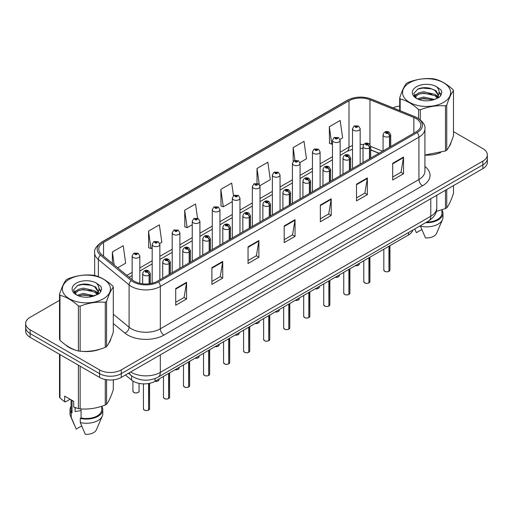 <?xml version="1.0" encoding="UTF-8"?>
<svg xmlns="http://www.w3.org/2000/svg" width="513" height="513" viewBox="0 0 513 513"><rect width="100%" height="100%" fill="white"/><g stroke="black" fill="none" stroke-linecap="round" stroke-linejoin="round"><path stroke-width="0.77" d="M378.96 153.31L370.694 149.969M412.811 230.087A15.339 8.856 180 0 1 408.508 234.954L155.041 381.294A15.339 8.856 180 0 1 131.629 380.107L125.435 375.003M65.407 344.749A24.547 14.172 0 0 0 69.05 347.429A24.547 14.172 0 0 0 75.597 350.135A24.547 14.172 0 0 1 69.05 347.429A24.547 14.172 0 0 1 65.407 344.749M416.037 118.541A16.365 9.446 180 0 1 420.827 125.223A16.365 9.446 180 0 1 416.037 131.905L157.427 281.214A16.365 9.446 180 0 1 132.45 279.951L101.715 254.608A16.365 9.446 180 0 1 98.752 249.19A16.365 9.446 180 0 1 103.543 242.508L348.994 100.798A16.365 9.446 180 0 1 369.956 99.74L413.85 117.483A16.365 9.446 180 0 1 416.037 118.541M417.159 117.894A17.949 10.363 0 0 0 414.76 116.733L370.861 98.99A17.949 10.363 0 0 0 347.872 100.15L102.42 241.86A17.949 10.363 0 0 0 100.413 255.134L131.148 280.476A17.949 10.363 0 0 0 158.543 281.861L417.159 132.553A17.949 10.363 0 0 0 417.159 117.894M59.514 300.329L30.145 317.284A15.339 8.856 0 0 0 25.65 323.549L25.65 331.065A15.339 8.856 0 0 0 30.145 337.33L99.567 377.408L99.567 373.65A15.339 8.856 0 0 0 121.267 373.65L482.855 164.891A15.339 8.856 0 0 0 487.35 158.626A15.339 8.856 0 0 1 482.855 164.891L121.267 373.65A15.339 8.856 0 0 1 99.567 373.65L30.145 333.572L99.567 373.65L99.567 369.892A15.339 8.856 0 0 0 121.267 369.892L482.855 161.133A15.339 8.856 0 0 0 487.35 154.868A15.339 8.856 0 0 0 482.855 148.603L453.486 131.649M25.65 327.307A15.339 8.856 0 0 0 30.145 333.572A15.339 8.856 0 0 1 25.65 327.307M175.722 288.562L175.722 305.261L186.565 299.002L186.565 282.297L175.722 288.562M175.722 302.298L184.077 297.476L186.527 282.855A4.091 2.36 -120 0 0 186.565 282.297M184 297.521L186.565 299.002M211.882 267.683L211.882 284.388L222.725 278.123L222.725 261.425L211.882 267.683M211.882 281.425L220.237 276.597L222.68 261.976A4.091 2.36 -120 0 0 222.725 261.425M220.16 276.642L222.725 278.123M248.042 246.811L248.042 263.509L258.885 257.244L258.885 240.546L248.042 246.811M248.042 260.546L256.391 255.724L258.841 241.097A4.091 2.36 -120 0 0 258.885 240.546M256.32 255.763L258.885 257.244M392.676 163.301L392.676 180.005L403.526 173.74L403.526 157.042L392.676 163.301M392.676 177.043L401.031 172.221L403.481 157.594A4.091 2.36 -120 0 0 403.526 157.042M400.954 172.259L403.526 173.74M356.516 184.18L356.516 200.878L367.366 194.619L367.366 177.915L356.516 184.18M356.516 197.915L364.871 193.093L367.321 178.473A4.091 2.36 -120 0 0 367.366 177.915M364.801 193.138L367.366 194.619M320.356 205.053L320.356 221.757L331.206 215.492L331.206 198.794L320.356 205.053M320.356 218.794L328.711 213.972L331.161 199.345A4.091 2.36 -120 0 0 331.206 198.794M328.641 214.011L331.206 215.492M284.196 225.932L284.196 242.636L295.046 236.371L295.046 219.667L284.196 225.932M284.196 239.667L292.551 234.845L295.001 220.224A4.091 2.36 -120 0 0 295.046 219.667M292.481 234.89L295.046 236.371M424.918 155.144A24.547 14.172 0 0 0 440.584 152.65A24.547 14.172 0 0 1 424.918 155.144M448.869 146.955A24.547 14.172 0 0 0 451.01 142.454A24.547 14.172 0 0 1 448.869 146.955M82.215 351.373A24.547 14.172 0 0 0 100.394 349.058A24.547 14.172 0 0 1 82.215 351.373M108.685 343.364A24.547 14.172 0 0 0 110.827 338.862A24.547 14.172 0 0 1 108.685 343.364M399.698 106.088A15.339 8.856 0 0 0 393.022 107.858M87.428 284.215L87.011 284.459M73.923 292.012L76.091 290.768M25.65 323.549A15.339 8.856 0 0 0 30.145 329.814L99.567 369.892M159.716 243.515L161.826 242.296L159.376 224.848L148.526 231.106L148.706 247.708M117.689 267.78L125.666 263.175L123.216 245.721L112.366 251.986L112.366 263.393M259.873 185.687L270.3 179.665L267.857 162.217L257.007 168.482L257.007 183.359M299.938 162.557L306.46 158.793L304.01 141.338L293.167 147.603L293.167 161.441M340.004 139.427L342.62 137.914L340.17 120.465L329.327 126.73L329.5 143.326M197.537 218.217L195.536 203.969L184.686 210.234L184.86 226.836M233.473 195.748L231.696 183.096L220.846 189.355L221.02 205.957M220.846 189.355L223.296 206.81L232.306 201.603M223.296 206.81L220.846 205.893M257.007 168.482L259.27 184.597M293.167 147.603L294.949 160.332M329.327 126.73L331.776 144.179L332.469 143.775M331.776 144.179L329.327 143.262M184.686 210.234L187.136 227.682L192.24 224.732M187.136 227.682L184.686 226.765M148.526 231.106L150.976 248.561L152.181 247.869M150.976 248.561L148.526 247.644M112.366 251.986L114.181 264.888M99.567 377.408A15.339 8.856 0 0 0 121.267 377.408L482.855 168.649A15.339 8.856 0 0 0 487.35 162.384L487.35 154.868M388.944 271.377C387.123 271.967 385.718 271.948 384.744 271.326L383.82 270.024A3.065 1.77 0 0 0 384.718 271.274A3.065 1.77 0 0 0 388.963 271.332L388.892 271.371A2.969 1.712 180 0 1 384.795 271.319M388.963 271.204L389.155 246.131M389.72 147.096L389.72 136.323A2.559 1.539 -122.2 0 0 387.834 133.239A1.276 0.737 0 0 0 387.796 132.219A1.276 0.737 0 0 0 385.988 132.219A1.276 0.737 0 0 0 385.988 133.265A1.276 0.737 0 0 0 387.751 133.284L386.379 132.739L387.251 132.534L387.834 133.239M387.751 133.284A2.559 1.411 62.1 0 1 389.482 136.458A3.835 2.212 180 0 1 384.179 136.394A3.835 2.212 180 0 1 383.057 134.829C384.038 131.681 386.039 130.77 389.072 132.091L390.726 134.829A3.835 2.212 180 0 1 389.72 136.323M389.482 147.237L389.482 136.458M388.963 271.332L388.963 246.24M360.171 164.16L360.171 128.75A3.835 2.212 180 0 1 357.805 130.796A3.835 2.212 180 0 1 353.624 130.315A3.835 2.212 180 0 1 352.502 128.75L354.028 126.089A2.559 1.539 57.8 0 1 355.394 126.166A1.276 0.737 0 0 0 355.432 127.186A1.276 0.737 0 0 0 357.24 127.186A1.276 0.737 0 0 0 357.24 126.14A1.276 0.737 0 0 0 355.471 126.121L356.695 126.454L355.977 126.871L355.99 126.448M355.471 126.121A2.559 1.411 -117.9 0 0 354.278 125.948A2.559 1.411 -117.9 0 0 354.162 126.018M355.958 126.865L355.394 126.166M355.977 126.871L355.958 126.467M368.911 282.945C367.09 283.529 365.686 283.509 364.711 282.887L363.788 281.592A3.065 1.77 0 0 0 364.685 282.843A3.065 1.77 0 0 0 368.93 282.894L368.86 282.939A2.969 1.712 180 0 1 364.762 282.881M368.93 282.772L369.123 257.693M369.687 158.664L369.687 147.891A2.559 1.539 -122.2 0 0 367.802 144.801A1.276 0.737 0 0 0 367.763 143.781A1.276 0.737 0 0 0 365.955 143.781A1.276 0.737 0 0 0 365.955 144.826A1.276 0.737 0 0 0 367.725 144.852L366.346 144.307L367.218 144.095L367.802 144.801M367.725 144.852A2.559 1.411 62.1 0 1 369.45 148.026A3.835 2.212 180 0 1 364.147 147.956A3.835 2.212 180 0 1 363.024 146.391C364.006 143.249 366.006 142.332 369.039 143.659L370.694 146.391A3.835 2.212 180 0 1 369.687 147.891M369.45 158.799L369.45 148.026M368.93 282.894L368.93 257.802M348.878 294.507C347.057 295.097 345.653 295.078 344.678 294.456L343.755 293.154A3.065 1.77 0 0 0 344.659 294.411A3.065 1.77 0 0 0 348.898 294.462L348.827 294.5A2.969 1.712 180 0 1 344.73 294.449M348.898 294.334L349.09 269.261M349.654 170.226L349.654 159.453A2.559 1.539 -122.2 0 0 347.769 156.369A1.276 0.737 0 0 0 347.731 155.349A1.276 0.737 0 0 0 345.922 155.349A1.276 0.737 0 0 0 345.922 156.394A1.276 0.737 0 0 0 347.692 156.414L346.313 155.869L347.186 155.663L347.769 156.369M347.692 156.414A2.559 1.411 62.1 0 1 349.417 159.588A3.835 2.212 180 0 1 344.114 159.524A3.835 2.212 180 0 1 342.992 157.959C343.973 154.811 345.974 153.9 349.007 155.221L350.661 157.959A3.835 2.212 180 0 1 349.654 159.453M349.417 170.367L349.417 159.588M348.898 294.462L348.898 269.37M328.846 306.075C327.025 306.659 325.62 306.639 324.646 306.017L323.722 304.722A3.065 1.77 0 0 0 324.626 305.972A3.065 1.77 0 0 0 328.865 306.024L328.795 306.069A2.969 1.712 180 0 1 324.697 306.017M328.865 305.902L329.057 280.829M329.622 181.794L329.622 171.021A2.559 1.539 -122.2 0 0 327.736 167.937A1.276 0.737 0 0 0 327.698 166.911A1.276 0.737 0 0 0 325.89 166.911A1.276 0.737 0 0 0 325.89 167.956A1.276 0.737 0 0 0 327.66 167.982L326.281 167.437L327.153 167.225L327.736 167.937M327.66 167.982A2.559 1.411 62.1 0 1 329.384 171.156A3.835 2.212 180 0 1 324.081 171.092A3.835 2.212 180 0 1 322.959 169.521C323.94 166.379 325.947 165.468 328.974 166.789L330.629 169.521A3.835 2.212 180 0 1 329.622 171.021M329.384 181.929L329.384 171.156M328.865 306.024L328.865 280.938M308.813 317.637C306.992 318.227 305.594 318.207 304.613 317.585L303.696 316.284A3.065 1.77 0 0 0 304.594 317.541A3.065 1.77 0 0 0 308.832 317.592L308.762 317.63A2.969 1.712 180 0 1 304.664 317.579M308.832 317.464L309.025 292.391M309.589 193.363L309.589 182.583A2.559 1.539 -122.2 0 0 307.704 179.499A1.276 0.737 0 0 0 307.665 178.479A1.276 0.737 0 0 0 305.857 178.479A1.276 0.737 0 0 0 305.857 179.524A1.276 0.737 0 0 0 307.627 179.544L306.248 178.999L307.12 178.793L307.704 179.499M307.627 179.544A2.559 1.411 62.1 0 1 309.352 182.724A3.835 2.212 180 0 1 304.049 182.654A3.835 2.212 180 0 1 302.926 181.089C303.908 177.94 305.915 177.03 308.941 178.351L310.596 181.089A3.835 2.212 180 0 1 309.589 182.583M309.352 193.497L309.352 182.724M308.832 317.592L308.832 292.5M340.138 175.722L340.138 140.318A3.835 2.212 180 0 1 337.772 142.364A3.835 2.212 180 0 1 333.591 141.883A3.835 2.212 180 0 1 332.469 140.318L333.995 137.657A2.559 1.539 57.8 0 1 335.361 137.734A1.276 0.737 0 0 0 335.399 138.754A1.276 0.737 0 0 0 337.208 138.754A1.276 0.737 0 0 0 337.208 137.708A1.276 0.737 0 0 0 335.438 137.683L336.817 138.228L335.944 138.439L335.957 138.01M335.438 137.683A2.559 1.411 -117.9 0 0 334.245 137.516A2.559 1.411 -117.9 0 0 334.13 137.587M335.925 138.427L335.361 137.734M335.944 138.439L335.925 138.029M320.106 187.29L320.106 151.88A3.835 2.212 180 0 1 317.739 153.932A3.835 2.212 180 0 1 313.558 153.451A3.835 2.212 180 0 1 312.436 151.88L313.969 149.219A2.559 1.539 57.8 0 1 315.328 149.296A1.276 0.737 0 0 0 315.367 150.315A1.276 0.737 0 0 0 317.175 150.315A1.276 0.737 0 0 0 317.175 149.277A1.276 0.737 0 0 0 315.405 149.251L316.784 149.796L315.912 150.001L315.328 149.296M315.925 150.014L315.925 149.578M315.405 149.251A2.559 1.411 -117.9 0 0 314.212 149.078A2.559 1.411 -117.9 0 0 314.097 149.148M315.893 149.995L315.893 149.597M300.073 198.852L300.073 163.448A3.835 2.212 180 0 1 297.707 165.494A3.835 2.212 180 0 1 293.526 165.013A3.835 2.212 180 0 1 292.404 163.448L293.936 160.787A2.559 1.539 57.8 0 1 295.296 160.864A1.276 0.737 0 0 0 295.334 161.884A1.276 0.737 0 0 0 297.142 161.884A1.276 0.737 0 0 0 297.142 160.838A1.276 0.737 0 0 0 295.373 160.819L296.751 161.364L295.879 161.569L295.296 160.864M295.892 161.576L295.892 161.146M295.373 160.819A2.559 1.411 -117.9 0 0 294.18 160.646A2.559 1.411 -117.9 0 0 294.064 160.716M295.879 161.569L295.86 161.159M409.598 82.76A24.034 13.877 -0 0 0 409.598 102.388A24.034 13.877 -0 0 0 443.585 102.388A24.034 13.877 -0 0 0 443.585 82.76A24.034 13.877 -0 0 0 409.598 82.76M424.918 155.029L445.47 150.957A27.612 15.941 -0 0 0 446.118 150.591A27.612 15.941 -0 0 0 446.746 150.219C448.984 147.417 451.228 142.582 453.486 135.701L453.486 90.641A27.612 15.941 -0 0 0 453.017 89.634C446.868 84.061 440.731 80.515 434.607 79.002A27.612 15.941 -0 0 0 432.863 78.733C424.443 78.014 416.062 79.31 407.72 82.625A27.612 15.941 -0 0 0 407.065 82.991A27.612 15.941 -0 0 0 406.437 83.362C404.18 86.203 401.935 91.038 399.698 97.88A27.612 15.941 -0 0 0 400.166 98.887L400.166 110.75M418.576 118.554L418.576 109.519C412.426 103.94 406.29 100.401 400.166 98.887M418.576 109.519A27.612 15.941 -0 0 0 420.327 109.788L420.327 119.824M445.47 150.957L445.47 105.896C437.121 105.165 428.74 106.467 420.327 109.788M445.47 105.896A27.612 15.941 -0 0 0 446.118 105.537A27.612 15.941 -0 0 0 446.746 105.159L446.746 150.219M434.549 99.445L423.565 97.015L417.338 98.855M433.017 99.945L423.565 98.342L418.736 99.464M437.551 97.124L434.857 94.347L423.565 91.712L418.326 93.02L415.299 95.604L414.908 97.008M437.121 97.784L434.857 95.668L423.565 93.039L418.326 94.347L415.145 97.265M436.088 98.932L437.884 96.444L438.282 94.693L435.928 90.634L429.516 88.159C425.142 87.268 421.25 87.576 417.845 89.082L413.728 93.571L416.492 98.381M437.666 98.239L438.282 95.745M438.249 95.219L434.857 90.365L429.823 88.217M416.492 86.742A14.287 8.246 -0 0 0 416.492 98.406A14.287 8.246 -0 0 0 434.351 99.503L439.923 96.797L441.796 92.571L441.154 90.051L436.473 86.614A14.287 8.246 -0 0 0 416.492 86.742M436.473 86.614C439.449 89.64 439.923 92.917 437.884 96.438M399.698 110.558L399.698 97.88M453.486 90.641C451.248 93.437 449.003 98.278 446.746 105.159M431.965 99.496L422.661 98.701L418.954 99.375M438.769 97.617L438.115 97.092M437.717 96.81L437.057 96.373M431.965 94.2L422.661 93.398L418.954 94.071M415.37 95.476L414.28 96.149M441.09 95.219L439.134 92.641M432.004 88.903L422.661 88.095L417.678 89.166M441.796 92.706L441.154 90.051M439.192 97.342L438.23 96.521M437.948 96.303L435.659 94.937M416.274 94.36L414.036 95.662M441.251 94.905L439.128 91.974M69.415 279.168A24.034 13.877 -0 0 0 69.415 298.79A24.034 13.877 -0 0 0 103.402 298.79A24.034 13.877 -0 0 0 103.402 279.168A24.034 13.877 -0 0 0 69.415 279.168M66.882 279.393A27.612 15.941 -0 0 0 66.254 279.765C63.997 282.605 61.752 287.447 59.514 294.282A27.612 15.941 -0 0 0 59.983 295.296L59.983 340.35C66.1 345.909 72.237 349.449 78.393 350.982A27.612 15.941 -0 0 0 80.137 351.251C88.486 351.982 96.867 350.687 105.28 347.359A27.612 15.941 -0 0 0 105.934 347A27.612 15.941 -0 0 0 106.563 346.621C108.801 343.825 111.045 338.984 113.302 332.103L113.302 287.043A27.612 15.941 -0 0 0 112.834 286.036C106.678 280.464 100.542 276.924 94.424 275.41A27.612 15.941 -0 0 0 92.673 275.141C84.26 274.417 75.879 275.718 67.53 279.027A27.612 15.941 -0 0 0 66.882 279.393M78.393 350.982L78.393 305.921C72.237 300.349 66.1 296.803 59.983 295.296M78.393 305.921A27.612 15.941 -0 0 0 80.137 306.19L80.137 351.251M105.28 347.359L105.28 302.304C96.938 301.573 88.557 302.869 80.137 306.19M105.28 302.304A27.612 15.941 -0 0 0 105.934 301.939A27.612 15.941 -0 0 0 106.563 301.561L106.563 346.621M59.514 294.282L59.514 339.343A27.612 15.941 -0 0 0 59.983 340.35M94.36 295.847L83.382 293.423L77.155 295.264M92.827 296.347L83.382 294.744L78.553 295.866M97.361 293.526L94.674 290.749L83.382 288.12L78.143 289.422L75.116 292.006L74.718 293.41M96.931 294.186L94.674 292.077L83.382 289.447L78.143 290.749L74.956 293.673M95.905 295.334L97.701 292.852L98.098 291.102L95.745 287.036L89.333 284.561C84.959 283.67 81.067 283.984 77.655 285.491L73.545 289.98L76.309 294.783M97.483 294.642L98.098 292.154M98.06 291.621L94.674 286.773L89.634 284.625M76.302 283.144A14.287 8.246 -0 0 0 76.302 294.808A14.287 8.246 -0 0 0 94.168 295.905L99.734 293.205L101.612 288.979L100.971 286.459L96.29 283.022A14.287 8.246 -0 0 0 76.302 283.144M96.29 283.022C99.266 286.049 99.734 289.319 97.701 292.84M113.302 287.043C111.064 289.845 108.82 294.68 106.563 301.561M91.782 295.905L82.471 295.11L78.765 295.783M98.579 294.02L97.932 293.5M97.534 293.212L96.867 292.776M91.782 290.602L82.471 289.807L78.765 290.48M75.187 291.878L74.096 292.551M100.907 291.621L98.945 289.043M91.821 285.311L82.471 284.503L77.489 285.568M101.612 289.108L100.971 286.459M99.009 293.744L98.047 292.923M97.759 292.711L95.469 291.339M101.067 291.307L98.945 288.383M436.319 211.407L445.47 208.573A27.612 15.941 0 0 0 446.746 207.836C448.984 205.04 451.228 200.198 453.486 193.318L453.486 185.603M426.643 222.097A15.339 8.856 0 0 0 441.937 213.241L441.937 209.843M425.649 222.674A16.365 9.446 0 0 0 442.956 213.241A16.365 9.446 0 0 0 441.937 209.952M420.461 225.669L420.461 226.175A16.365 9.446 0 0 0 442.469 219.705A16.365 9.446 0 0 0 442.956 217.416L442.956 213.241M420.461 226.175L425.469 237.897A10.228 5.906 0 0 0 436.518 233.46L442.469 219.705M445.47 208.573L445.47 190.233M446.746 189.496L446.746 207.836M421.821 229.567L416.428 232.678L414.818 229.176M75.661 407.777A11.562 6.675 0 0 0 75.078 408.912M75.078 407.572L75.078 411.561L81.067 410.586M70.089 399.229L65.504 401.878L64.664 401.826L64.664 396.1L73.705 401.32L73.705 407.046L78.393 408.598A27.612 15.941 0 0 0 80.137 408.867C88.486 409.598 96.867 408.303 105.28 404.981A27.612 15.941 0 0 0 106.563 404.244C108.801 401.442 111.045 396.607 113.302 389.726L113.302 379.844M81.067 408.932L81.067 417.948A15.339 8.856 0 0 0 101.747 409.643L101.747 406.245M81.067 417.948L80.278 418.403A16.365 9.446 0 0 0 102.773 409.643A16.365 9.446 0 0 0 101.747 406.36M80.278 418.403L80.278 422.577A16.365 9.446 0 0 0 102.286 416.114A16.365 9.446 0 0 0 102.773 413.818L102.773 409.643M80.278 422.577L85.28 434.306A10.228 5.906 0 0 0 96.329 429.868L102.286 416.114M105.28 404.981L105.28 379.492M106.563 379.723L106.563 404.244M80.137 366.192L80.137 408.867M78.393 408.598L78.393 365.185M59.983 354.554L59.983 397.973L64.664 401.826M59.983 397.973A27.612 15.941 0 0 1 59.514 396.966L59.514 354.284M71.063 399.794L71.063 409.643A15.339 8.856 0 0 0 72.025 412.728L72.025 400.352M71.063 406.36A16.365 9.446 0 0 0 70.044 409.643A16.365 9.446 0 0 0 71.236 413.183L72.025 412.728M70.044 409.643L70.044 413.818A16.365 9.446 0 0 0 70.531 416.114A16.365 9.446 0 0 0 71.236 417.358L71.236 413.183M81.638 425.97L76.245 429.086L71.236 417.358M288.781 329.205C286.959 329.788 285.561 329.776 284.58 329.154L283.663 327.852A3.065 1.77 0 0 0 284.561 329.102A3.065 1.77 0 0 0 288.8 329.16L288.736 329.199A2.969 1.712 180 0 1 284.632 329.147M288.8 329.032L288.992 303.959M289.556 204.924L289.556 194.151A2.559 1.539 -122.2 0 0 287.671 191.067A1.276 0.737 0 0 0 287.633 190.047A1.276 0.737 0 0 0 285.824 190.047A1.276 0.737 0 0 0 285.824 191.086A1.276 0.737 0 0 0 287.594 191.112L286.216 190.567L287.088 190.355L287.671 191.067M287.594 191.112A2.559 1.411 62.1 0 1 289.319 194.286A3.835 2.212 180 0 1 284.016 194.222A3.835 2.212 180 0 1 282.894 192.657C283.875 189.509 285.882 188.598 288.909 189.919L290.563 192.657A3.835 2.212 180 0 1 289.556 194.151M289.319 205.065L289.319 194.286M288.8 329.16L288.8 304.068M268.748 340.773C266.927 341.357 265.529 341.337 264.548 340.715L263.631 339.42A3.065 1.77 0 0 0 264.528 340.67A3.065 1.77 0 0 0 268.767 340.722L268.703 340.76A2.969 1.712 180 0 1 264.599 340.709M268.767 340.6L268.959 315.521M269.524 216.492L269.524 205.713A2.559 1.539 -122.2 0 0 267.639 202.629A1.276 0.737 0 0 0 267.6 201.609A1.276 0.737 0 0 0 265.792 201.609A1.276 0.737 0 0 0 265.792 202.654A1.276 0.737 0 0 0 267.562 202.673L266.183 202.135L267.061 201.923L267.639 202.629M267.562 202.673A2.559 1.411 62.1 0 1 269.287 205.854A3.835 2.212 180 0 1 263.983 205.784A3.835 2.212 180 0 1 262.861 204.219C263.842 201.07 265.849 200.16 268.876 201.481L270.531 204.219A3.835 2.212 180 0 1 269.524 205.713M269.287 216.627L269.287 205.854M268.767 340.722L268.767 315.63M248.715 352.335C246.894 352.925 245.496 352.906 244.515 352.284L243.598 350.982A3.065 1.77 0 0 0 244.496 352.232A3.065 1.77 0 0 0 248.734 352.29L248.67 352.328A2.969 1.712 180 0 1 244.566 352.277M248.734 352.162L248.927 327.089M249.491 228.054L249.491 217.281A2.559 1.539 -122.2 0 0 247.606 214.197A1.276 0.737 0 0 0 247.567 213.177A1.276 0.737 0 0 0 245.759 213.177A1.276 0.737 0 0 0 245.759 214.222A1.276 0.737 0 0 0 247.529 214.242L246.15 213.697L247.029 213.491L247.606 214.197M247.529 214.242A2.559 1.411 62.1 0 1 249.254 217.416A3.835 2.212 180 0 1 243.951 217.352A3.835 2.212 180 0 1 242.829 215.787C243.81 212.639 245.817 211.728 248.85 213.049L250.498 215.787A3.835 2.212 180 0 1 249.491 217.281M249.254 228.195L249.254 217.416M248.734 352.29L248.734 327.198M280.04 210.42L280.04 175.016A3.835 2.212 180 0 1 277.674 177.062A3.835 2.212 180 0 1 273.493 176.581A3.835 2.212 180 0 1 272.371 175.016L273.904 172.355A2.559 1.539 57.8 0 1 275.263 172.426A1.276 0.737 0 0 0 275.301 173.445A1.276 0.737 0 0 0 277.11 173.445A1.276 0.737 0 0 0 277.11 172.406A1.276 0.737 0 0 0 275.34 172.381L276.719 172.926L275.847 173.137L275.263 172.426M275.859 173.144L275.859 172.708M275.34 172.381A2.559 1.411 -117.9 0 0 274.147 172.208A2.559 1.411 -117.9 0 0 274.032 172.285M275.847 173.137L275.827 172.727M260.008 221.982L260.008 186.578A3.835 2.212 180 0 1 257.641 188.624A3.835 2.212 180 0 1 253.46 188.143A3.835 2.212 180 0 1 252.338 186.578L253.871 183.917A2.559 1.539 57.8 0 1 255.23 183.994A1.276 0.737 0 0 0 255.269 185.013A1.276 0.737 0 0 0 257.077 185.013A1.276 0.737 0 0 0 257.077 183.968A1.276 0.737 0 0 0 255.314 183.949L256.538 184.282L255.814 184.699L255.827 184.276M255.314 183.949A2.559 1.411 -117.9 0 0 254.115 183.776A2.559 1.411 -117.9 0 0 254.006 183.846M255.795 184.693L255.23 183.994M255.814 184.699L255.795 184.295M239.975 233.55L239.975 198.146A3.835 2.212 180 0 1 237.609 200.192A3.835 2.212 180 0 1 233.428 199.711A3.835 2.212 180 0 1 232.306 198.146L233.838 195.485A2.559 1.539 57.8 0 1 235.198 195.556A1.276 0.737 0 0 0 235.236 196.582A1.276 0.737 0 0 0 237.044 196.582A1.276 0.737 0 0 0 237.044 195.536A1.276 0.737 0 0 0 235.281 195.511L236.653 196.056L235.781 196.267L235.198 195.556M235.794 196.274L235.794 195.838M235.281 195.511A2.559 1.411 -117.9 0 0 234.082 195.344A2.559 1.411 -117.9 0 0 233.973 195.415M235.768 196.255L235.768 195.857M228.683 363.903C226.861 364.486 225.464 364.467 224.482 363.845L223.565 362.55A3.065 1.77 0 0 0 224.463 363.8A3.065 1.77 0 0 0 228.708 363.852L228.638 363.897A2.969 1.712 180 0 1 224.534 363.845M228.708 363.73L228.894 338.651M229.458 239.622L229.458 228.849A2.559 1.539 -122.2 0 0 227.573 225.765A1.276 0.737 0 0 0 227.535 224.739A1.276 0.737 0 0 0 225.726 224.739A1.276 0.737 0 0 0 225.726 225.784A1.276 0.737 0 0 0 227.496 225.81L226.124 225.265L226.996 225.053L227.573 225.765M227.496 225.81A2.559 1.411 62.1 0 1 229.221 228.984A3.835 2.212 180 0 1 223.918 228.92A3.835 2.212 180 0 1 222.796 227.349C223.777 224.207 225.784 223.29 228.817 224.617L230.465 227.349A3.835 2.212 180 0 1 229.458 228.849M229.221 239.757L229.221 228.984M228.708 363.852L228.708 338.76M208.65 375.465C206.829 376.055 205.431 376.035 204.45 375.413L203.533 374.112A3.065 1.77 0 0 0 204.43 375.369A3.065 1.77 0 0 0 208.676 375.42L208.605 375.458A2.969 1.712 180 0 1 204.501 375.407M208.676 375.292L208.862 350.219M209.426 251.19L209.426 240.411A2.559 1.539 -122.2 0 0 207.541 237.327A1.276 0.737 0 0 0 207.502 236.307A1.276 0.737 0 0 0 205.694 236.307A1.276 0.737 0 0 0 205.694 237.352A1.276 0.737 0 0 0 207.464 237.372L206.091 236.826L206.963 236.621L207.541 237.327M207.464 237.372A2.559 1.411 62.1 0 1 209.189 240.552A3.835 2.212 180 0 1 203.885 240.482A3.835 2.212 180 0 1 202.763 238.917C203.744 235.768 205.751 234.858 208.785 236.179L210.433 238.917A3.835 2.212 180 0 1 209.426 240.411M209.189 251.325L209.189 240.552M208.676 375.42L208.676 350.328M188.617 387.033C186.796 387.616 185.398 387.604 184.417 386.982L183.5 385.68A3.065 1.77 0 0 0 184.398 386.93A3.065 1.77 0 0 0 188.643 386.988L188.572 387.026A2.969 1.712 180 0 1 184.468 386.975M188.643 386.86L188.829 361.787M189.393 262.752L189.393 251.979A2.559 1.539 -122.2 0 0 187.508 248.895A1.276 0.737 0 0 0 187.469 247.875A1.276 0.737 0 0 0 185.661 247.875A1.276 0.737 0 0 0 185.661 248.914A1.276 0.737 0 0 0 187.431 248.94L186.059 248.395L186.931 248.183L187.508 248.895M187.431 248.94A2.559 1.411 62.1 0 1 189.162 252.114A3.835 2.212 180 0 1 183.859 252.05A3.835 2.212 180 0 1 182.731 250.485C183.712 247.337 185.719 246.426 188.752 247.747L190.406 250.485A3.835 2.212 180 0 1 189.393 251.979M189.162 262.887L189.162 252.114M188.643 386.988L188.643 361.896M168.585 398.595C166.763 399.185 165.366 399.165 164.384 398.543L163.467 397.242A3.065 1.77 0 0 0 164.365 398.498A3.065 1.77 0 0 0 168.61 398.55L168.54 398.588A2.969 1.712 180 0 1 164.436 398.537M168.61 398.428L168.796 373.349M169.361 274.32L169.361 263.541A2.559 1.539 -122.2 0 0 167.475 260.457A1.276 0.737 0 0 0 167.437 259.437A1.276 0.737 0 0 0 165.635 259.437A1.276 0.737 0 0 0 165.635 260.482A1.276 0.737 0 0 0 167.398 260.501L166.026 259.963L166.898 259.751L167.475 260.457M167.398 260.501A2.559 1.411 62.1 0 1 169.13 263.682A3.835 2.212 180 0 1 163.827 263.611A3.835 2.212 180 0 1 162.698 262.047C163.679 258.898 165.686 257.988 168.719 259.309L170.374 262.047A3.835 2.212 180 0 1 169.361 263.541M169.13 274.455L169.13 263.682M168.61 398.55L168.61 373.458M148.558 410.163C146.731 410.753 145.333 410.733 144.358 410.111L143.435 408.81A3.065 1.77 0 0 0 144.333 410.06A3.065 1.77 0 0 0 148.578 410.118L148.507 410.156A2.969 1.712 180 0 1 144.409 410.105M148.578 409.99L148.764 383.48M149.334 283.766L149.334 275.109A2.559 1.539 -122.2 0 0 147.449 272.025A1.276 0.737 0 0 0 147.411 271.005A1.276 0.737 0 0 0 145.602 271.005A1.276 0.737 0 0 0 145.602 272.05A1.276 0.737 0 0 0 147.366 272.07L145.993 271.524L146.865 271.319L147.449 272.025M147.366 272.07A2.559 1.411 62.1 0 1 149.097 275.244A3.835 2.212 180 0 1 143.794 275.18A3.835 2.212 180 0 1 142.665 273.615C143.646 270.466 145.654 269.556 148.687 270.877L150.341 273.615A3.835 2.212 180 0 1 149.334 275.109M149.097 283.792L149.097 275.244M148.578 410.118L148.578 383.519M219.942 245.118L219.942 209.708A3.835 2.212 180 0 1 217.576 211.754A3.835 2.212 180 0 1 213.395 211.279A3.835 2.212 180 0 1 212.273 209.708L213.806 207.047A2.559 1.539 57.8 0 1 215.165 207.124A1.276 0.737 0 0 0 215.204 208.143A1.276 0.737 0 0 0 217.012 208.143A1.276 0.737 0 0 0 217.012 207.098A1.276 0.737 0 0 0 215.248 207.079L216.621 207.624L215.749 207.829L215.165 207.124M215.768 207.842L215.768 207.406M215.248 207.079A2.559 1.411 -117.9 0 0 214.049 206.906A2.559 1.411 -117.9 0 0 213.94 206.976M215.749 207.829L215.736 207.425M199.916 256.68L199.916 221.276A3.835 2.212 180 0 1 197.543 223.322A3.835 2.212 180 0 1 193.369 222.841A3.835 2.212 180 0 1 192.24 221.276L193.773 218.615A2.559 1.539 57.8 0 1 195.132 218.692A1.276 0.737 0 0 0 195.171 219.711A1.276 0.737 0 0 0 196.979 219.711A1.276 0.737 0 0 0 196.979 218.666A1.276 0.737 0 0 0 195.216 218.647L196.588 219.186L195.716 219.397L195.132 218.692M195.735 219.404L195.735 218.968M195.216 218.647A2.559 1.411 -117.9 0 0 194.017 218.474A2.559 1.411 -117.9 0 0 193.908 218.544M195.716 219.397L195.703 218.987M179.883 268.248L179.883 232.844A3.835 2.212 180 0 1 177.511 234.89A3.835 2.212 180 0 1 173.336 234.409A3.835 2.212 180 0 1 172.208 232.844L173.74 230.177A2.559 1.539 57.8 0 1 175.106 230.254A1.276 0.737 0 0 0 175.145 231.273A1.276 0.737 0 0 0 176.947 231.273A1.276 0.737 0 0 0 176.947 230.234A1.276 0.737 0 0 0 175.183 230.209L176.555 230.754L175.683 230.965L175.106 230.254M175.702 230.972L175.702 230.536M175.183 230.209A2.559 1.411 -117.9 0 0 173.984 230.036A2.559 1.411 -117.9 0 0 173.875 230.113M175.67 230.953L175.67 230.555M159.851 279.809L159.851 244.406A3.835 2.212 180 0 1 157.478 246.452A3.835 2.212 180 0 1 153.304 245.971A3.835 2.212 180 0 1 152.181 244.406L153.708 241.745A2.559 1.539 57.8 0 1 155.073 241.822A1.276 0.737 0 0 0 155.112 242.841A1.276 0.737 0 0 0 156.92 242.841A1.276 0.737 0 0 0 156.92 241.796A1.276 0.737 0 0 0 155.15 241.777L156.523 242.322L155.651 242.527L155.073 241.822M155.67 242.54L155.67 242.104M155.15 241.777A2.559 1.411 -117.9 0 0 153.951 241.604A2.559 1.411 -117.9 0 0 153.842 241.674M155.638 242.521L155.638 242.117M139.818 283.311L139.818 255.974A3.835 2.212 180 0 1 137.452 258.02A3.835 2.212 180 0 1 133.271 257.539A3.835 2.212 180 0 1 132.149 255.974L133.675 253.313A2.559 1.539 57.8 0 1 135.041 253.384A1.276 0.737 0 0 0 135.079 254.41A1.276 0.737 0 0 0 136.888 254.41A1.276 0.737 0 0 0 136.888 253.364A1.276 0.737 0 0 0 135.118 253.339L136.49 253.884L135.618 254.095L135.637 253.666M135.118 253.339A2.559 1.411 -117.9 0 0 133.925 253.166A2.559 1.411 -117.9 0 0 133.81 253.242M135.605 254.082L135.041 253.384M135.618 254.095L135.605 253.685M408.508 232.569L408.508 234.954M131.629 375.849L131.629 380.107M155.041 378.568L155.041 381.294A3.065 1.77 0 0 0 159.081 379.607L158.857 380.287L157.485 381.197L154.997 381.319M424.918 166.469A25.567 14.762 180 0 1 422.545 185.764L163.936 335.072A5.111 2.95 60 0 1 160.319 328.814L418.929 179.505A20.456 11.812 0 0 0 424.918 171.15L424.918 128.814A20.456 11.812 180 0 1 418.929 137.163A5.111 2.95 -120 0 0 417.159 132.553M163.936 335.072A25.567 14.762 180 0 1 127.775 335.072A25.567 14.762 180 0 1 124.909 333.104L113.302 323.53M131.148 280.476A5.111 3.418 129.5 0 0 129.096 284.895L129.096 327.236A20.456 11.812 0 0 0 131.392 328.814A20.456 11.812 0 0 0 160.319 328.814L160.319 286.472A20.456 11.812 180 0 1 129.096 284.895L98.361 259.552A20.456 11.812 180 0 1 94.661 252.781L94.661 275.475M424.918 128.814C425.585 125.595 423.238 122.03 417.871 118.125L415.177 116.817A5.111 2.392 112 0 0 414.76 116.733M415.177 116.817L371.284 99.073C362.813 96.078 354.772 96.508 347.16 100.375A5.111 2.95 60 0 1 347.872 100.15M102.42 241.86A5.111 2.95 -120 0 0 101.709 242.085C96.341 246.003 93.988 249.568 94.661 252.781M100.413 255.134A5.111 3.418 129.5 0 0 98.361 259.552L98.361 276.667M371.284 99.073A5.111 2.392 112 0 0 370.861 98.99M158.543 281.861A5.111 2.95 60 0 1 160.319 286.472L418.929 137.163L418.929 179.505A5.111 2.95 60 0 0 422.545 185.764M89.865 296.982A25.567 14.762 180 0 1 90.378 295.559M121.267 369.892L121.267 377.408M482.855 161.133L482.855 168.649M30.145 329.814L30.145 337.33M98.361 291.589L98.361 294.154M94.661 295.116A20.456 11.812 0 0 0 94.693 295.751M113.302 314.206L129.096 327.236A5.111 3.418 -50.5 0 1 124.909 333.104M103.543 242.508L103.543 256.122M413.85 117.483L413.85 133.168M369.956 99.74L369.956 144.409M382.608 151.2L370.694 146.385L370.694 158.081M363.653 144.544A16.365 9.446 0 0 0 360.171 144.377M352.502 145.602A16.365 9.446 0 0 0 348.994 147.141L340.138 152.258M348.994 100.798L348.994 147.141A9.202 5.316 60 0 1 347.089 151.361L340.138 155.368M332.469 156.689L320.106 163.827M312.436 168.251L300.073 175.388M292.404 179.819L280.04 186.956M272.371 191.381L260.008 198.518M252.338 202.949L239.975 210.086M232.306 214.511L219.942 221.648M212.273 226.079L199.916 233.216M192.24 237.647L179.883 244.784M172.208 249.209L159.851 256.346M152.181 260.777L139.818 267.914M132.149 272.339L126.897 275.372M379.107 153.227L371.784 150.264A9.202 4.309 -68 0 1 370.694 149.315M284.196 226.464L295.001 220.224M320.356 205.585L331.161 199.345M356.516 184.706L367.321 178.473M392.676 163.833L403.481 157.594M248.042 247.337L258.841 241.097M211.882 268.216L222.68 261.976M175.722 289.088L186.527 282.855M130.687 371.97A20.456 11.812 0 0 0 131.392 372.4A20.456 11.812 0 0 0 160.319 372.4L430.785 216.249A20.456 11.812 0 0 0 436.781 207.893C436.929 212.972 434.222 217.313 428.669 220.93L158.196 377.081A10.228 5.906 60 0 0 160.319 372.4L160.319 354.861M430.785 198.711L430.785 216.249A10.228 5.906 60 0 1 428.669 220.93M129.347 372.746A10.228 6.842 129.5 0 0 130.969 375.33L128.455 373.259M389.155 271.223A3.065 1.77 0 0 0 389.957 270.024L389.957 245.663M355.374 265.631A3.065 1.77 0 0 0 359.401 263.951L359.177 264.637L357.805 265.542L355.317 265.663M358.472 265.221A2.969 1.712 180 0 1 355.349 265.644M369.123 282.785A3.065 1.77 0 0 0 369.924 281.592L369.924 257.231M349.09 294.353A3.065 1.77 0 0 0 349.892 293.154L349.892 268.793M329.057 305.915A3.065 1.77 0 0 0 329.859 304.722L329.859 280.361M309.025 317.483A3.065 1.77 0 0 0 309.826 316.284L309.826 291.929M335.342 277.2A3.065 1.77 0 0 0 339.369 275.513L339.144 276.199L337.772 277.11L335.29 277.225M338.439 276.789A2.969 1.712 180 0 1 335.316 277.212M315.309 288.761A3.065 1.77 0 0 0 319.342 287.081L319.112 287.767L317.739 288.678L315.258 288.793A2.969 1.712 180 0 0 318.406 288.351M298.374 299.919A2.969 1.712 180 0 1 295.251 300.342A3.065 1.77 0 0 0 299.31 298.643L299.085 299.329L297.707 300.24L295.225 300.361M288.992 329.051A3.065 1.77 0 0 0 289.8 327.852L289.8 303.491M268.959 340.613A3.065 1.77 0 0 0 269.767 339.42L269.767 315.059M248.927 352.181A3.065 1.77 0 0 0 249.735 350.982L249.735 326.621M275.244 311.891A3.065 1.77 0 0 0 279.277 310.211L279.053 310.897L277.68 311.808L275.192 311.923M278.341 311.487A2.969 1.712 180 0 1 275.218 311.91M255.211 323.459A3.065 1.77 0 0 0 259.245 321.779L259.02 322.465L257.648 323.37L255.16 323.491M258.308 323.049A2.969 1.712 180 0 1 255.185 323.472M235.178 335.027A3.065 1.77 0 0 0 239.212 333.341L238.987 334.027L237.615 334.938L235.127 335.053M238.276 334.617A2.969 1.712 180 0 1 235.153 335.04M228.894 363.743A3.065 1.77 0 0 0 229.702 362.55L229.702 338.189M208.862 375.311A3.065 1.77 0 0 0 209.67 374.112L209.67 349.751M188.829 386.879A3.065 1.77 0 0 0 189.637 385.68L189.637 361.319M168.796 398.441A3.065 1.77 0 0 0 169.604 397.242L169.604 372.887M148.764 410.009A3.065 1.77 0 0 0 149.572 408.81L149.572 383.326M215.146 346.589A3.065 1.77 0 0 0 219.179 344.909L218.955 345.595L217.583 346.499L215.094 346.621M218.243 346.179A2.969 1.712 180 0 1 215.12 346.608M198.21 357.747A2.969 1.712 180 0 1 195.087 358.17A3.065 1.77 0 0 0 199.147 356.471L198.922 357.157L197.55 358.068L195.062 358.189M175.087 369.719A3.065 1.77 0 0 0 179.114 368.039L178.89 368.725L177.517 369.636L175.029 369.751M178.178 369.315A2.969 1.712 180 0 1 175.055 369.738M158.145 380.877A2.969 1.712 180 0 1 155.022 381.3M133.81 392.419A3.065 1.77 0 0 0 137.157 392.804A3.065 1.77 0 0 0 139.049 391.169C140.075 391.945 135.823 393.837 133.835 392.471L132.912 391.169A3.065 1.77 0 0 0 133.81 392.419M138.112 392.445A2.969 1.712 180 0 1 133.887 392.464M347.16 100.375L101.709 242.085M371.784 150.264L370.694 149.86M363.024 148.353L360.171 148.27M352.502 149.245L347.089 151.361M332.469 159.799L320.106 166.937M312.436 171.368L300.073 178.505M292.404 182.929L280.04 190.066M272.371 194.498L260.008 201.635M252.338 206.059L239.975 213.196M232.306 217.627L219.942 224.765M212.273 229.196L199.916 236.333M192.24 240.757L179.883 247.894M172.208 252.325L159.851 259.463M152.181 263.887L139.818 271.024M132.149 275.455L129.116 277.206M158.196 377.081C149.969 381.217 141.735 381.217 133.508 377.081L130.969 375.33M436.781 207.893L436.781 195.248M383.82 270.024L383.82 249.209M383.057 150.944L383.057 134.829M390.726 146.519L390.726 134.829M389.957 270.024L389.13 271.268M359.401 263.951L359.401 263.304M360.171 128.75L358.516 126.018L354.278 125.948M352.502 168.585L352.502 128.75M363.788 281.592L363.788 260.771M363.024 162.512L363.024 146.391M369.924 281.592L369.097 282.836M343.755 293.154L343.755 272.339M342.992 174.074L342.992 157.959M350.661 169.649L350.661 157.959M349.892 293.154L349.064 294.398M323.722 304.722L323.722 283.901M322.959 185.642L322.959 169.521M330.629 181.211L330.629 169.521M329.859 304.722L329.032 305.966M303.696 316.284L303.696 295.469M302.926 197.21L302.926 181.089M310.596 192.779L310.596 181.089M309.826 316.284L309.006 317.528M339.369 275.513L339.369 274.872M340.138 140.318L338.484 137.58L334.245 137.516M332.469 180.153L332.469 140.318M319.342 287.081L319.342 286.434M320.106 151.88L318.451 149.148L314.212 149.078M312.436 191.715L312.436 151.88M299.31 298.643L299.31 298.002M300.073 163.448L298.419 160.71L294.18 160.646M292.404 203.283L292.404 163.448M74.359 424.95L70.531 416.114M283.663 327.852L283.663 307.037M282.894 208.772L282.894 192.657M290.563 204.341L290.563 192.657M289.8 327.852L288.973 329.096M263.631 339.42L263.631 318.599M262.861 220.34L262.861 204.219M270.531 215.909L270.531 204.219M269.767 339.42L268.94 340.658M243.598 350.982L243.598 330.167M242.829 231.902L242.829 215.787M250.498 227.477L250.498 215.787M249.735 350.982L248.908 352.226M279.277 310.211L279.277 309.563M280.04 175.016L278.392 172.278L274.147 172.208M272.371 214.844L272.371 175.016M259.245 321.779L259.245 321.132M260.008 186.578L258.36 183.846L254.115 183.776M252.338 226.413L252.338 186.578M239.212 333.341L239.212 332.7M239.975 198.146L238.327 195.408L234.082 195.344M232.306 237.981L232.306 198.146M223.565 362.55L223.565 341.729M222.796 243.47L222.796 227.349M230.465 239.039L230.465 227.349M229.702 362.55L228.875 363.794M203.533 374.112L203.533 353.297M202.763 255.032L202.763 238.917M210.433 250.607L210.433 238.917M209.67 374.112L208.842 375.356M183.5 385.68L183.5 364.865M182.731 266.6L182.731 250.485M190.406 262.169L190.406 250.485M189.637 385.68L188.81 386.924M163.467 397.242L163.467 376.427M162.698 278.168L162.698 262.047M170.374 273.737L170.374 262.047M169.604 397.242L168.777 398.486M143.435 408.81L143.435 383.871M142.665 283.798L142.665 273.615M150.341 283.618L150.341 273.615M149.572 408.81L148.744 410.054M219.179 344.909L219.179 344.261M219.942 209.708L218.294 206.976L214.049 206.906M212.273 249.542L212.273 209.708M199.147 356.471L199.147 355.83M199.916 221.276L198.262 218.538L194.017 218.474M192.24 261.111L192.24 221.276M179.114 368.039L179.114 367.391M179.883 232.844L178.229 230.106L173.984 230.036M172.208 272.672L172.208 232.844M159.081 379.607L159.081 378.96M159.851 244.406L158.196 241.668L153.951 241.604M152.181 283.247L152.181 244.406M139.049 391.169L139.049 383.371M132.912 391.169L132.912 381.031M139.818 255.974L138.164 253.236L133.925 253.166M132.149 279.7L132.149 255.974"/></g></svg>
